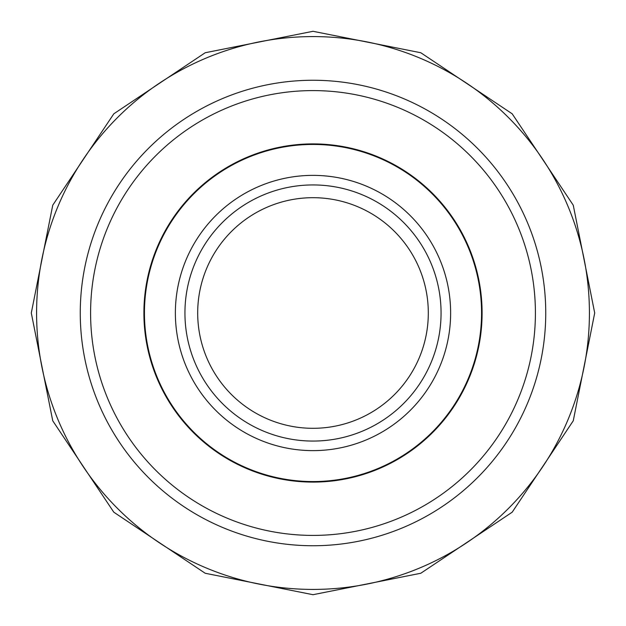 <?xml version="1.0" encoding="UTF-8"?>
<svg xmlns="http://www.w3.org/2000/svg" width="626" height="626" viewBox="0 0 626 626"><rect width="100%" height="100%" fill="white"/><g stroke="black" fill="none" stroke-linecap="round" stroke-linejoin="round"><path stroke-width="0.94" d="M80.261 313A232.739 232.739 0 0 1 313 80.261A232.739 232.739 0 0 1 545.739 313A232.739 232.739 0 0 1 313 545.739A232.739 232.739 0 0 1 80.261 313M144.442 313A168.558 168.558 0 0 1 313 144.442A168.558 168.558 0 0 1 481.558 313A168.558 168.558 0 0 1 313 481.558A168.558 168.558 0 0 1 144.442 313M175.374 313A137.626 137.626 0 0 1 313 175.374A137.626 137.626 0 0 1 450.626 313A137.626 137.626 0 0 1 313 450.626A137.626 137.626 0 0 1 175.374 313M36.582 313A276.418 276.418 0 0 1 313 36.582A276.418 276.418 0 0 1 589.418 313A276.418 276.418 0 0 1 313 589.418A276.418 276.418 0 0 1 36.582 313M90.59 313A222.41 222.41 0 0 1 313 90.59A222.41 222.41 0 0 1 535.41 313A222.41 222.41 0 0 1 313 535.41A222.41 222.41 0 0 1 90.59 313M482.098 313A169.098 169.098 0 0 1 313 482.098A169.098 169.098 0 0 1 143.902 313A169.098 169.098 0 0 1 313 143.902A169.098 169.098 0 0 1 482.098 313M184.936 313A128.064 128.064 0 0 1 313 184.936A128.064 128.064 0 0 1 441.064 313A128.064 128.064 0 0 1 313 441.064A128.064 128.064 0 0 1 184.936 313M197.691 313A115.309 115.309 0 0 1 313 197.691A115.309 115.309 0 0 1 428.309 313A115.309 115.309 0 0 1 313 428.309A115.309 115.309 0 0 1 197.691 313M594.7 313L573.26 205.203L512.193 113.815L420.805 52.748L313.008 31.3L205.211 52.741L113.822 113.799L52.748 205.187L31.3 313L52.748 420.805L113.815 512.201L205.203 573.26L313.008 594.7L420.805 573.252L512.193 512.193L573.26 420.797L594.7 313"/></g></svg>
